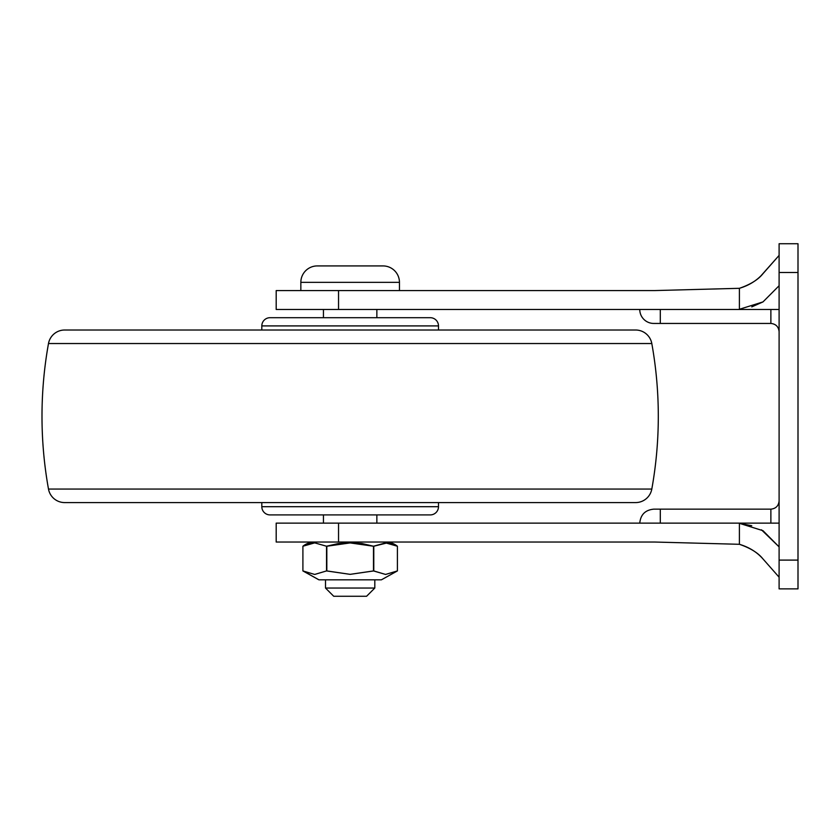 <?xml version="1.0" encoding="UTF-8"?>
<svg xmlns="http://www.w3.org/2000/svg" width="840" height="840" viewBox="0 0 840 840"><rect width="100%" height="100%" fill="white"/><g stroke="black" fill="none" stroke-linecap="round" stroke-linejoin="round"><path stroke-width="1.26" d="M333.721 596.264L366.587 596.264L374.808 588.042L325.5 588.042L333.721 596.264L325.5 588.042L374.808 588.042L374.808 579.831L374.808 588.042L366.587 596.264L333.721 596.264M325.5 579.831L325.5 588.042L325.5 579.831M314.79 542.031A19.005 19.005 0 0 0 302.904 546.231L308.721 543.49L314.706 542.871L326.529 546.231L338.31 543.543L350.154 542.924L361.956 543.533L373.485 546.231L373.485 570.927L385.613 574.445L397.404 570.927L381.381 579.831L318.927 579.831L381.381 579.831L397.404 570.927L385.57 574.445L373.779 570.927L350.165 574.35L326.529 570.927L314.695 574.445L302.904 570.927L318.927 579.831L305.267 572.135M385.581 574.445L397.404 570.927L385.57 574.445L373.779 570.927L373.485 546.231L385.581 542.871L391.566 543.48L397.404 546.231A19.005 19.005 0 0 0 387.975 542.188M376.856 523.131L376.856 514.909L376.856 523.131M376.856 317.699L376.856 309.477L376.856 317.699M323.442 309.477L323.442 317.699L323.442 309.477M323.442 514.909L323.442 523.131L323.442 514.909M399.452 290.577L399.452 282.356L300.846 282.356L300.846 290.577L300.846 282.356L399.452 282.356A16.433 16.433 0 0 0 383.019 265.923L317.279 265.923A16.433 16.433 0 0 0 300.846 282.356A16.433 16.433 0 0 1 317.279 265.923L383.019 265.923A16.433 16.433 0 0 1 399.452 282.356L399.452 290.577M326.823 570.927L326.529 546.231L326.529 570.927L350.165 574.35L326.823 570.927L326.823 546.231L350.154 542.924L373.485 546.231L361.977 543.533M385.518 542.031A19.005 19.005 0 0 1 397.404 546.231L391.577 543.49M387.198 542.903L373.779 546.231L385.581 542.871L397.404 546.231L397.404 570.927L397.404 546.231M348.401 542.934L338.331 543.533M303.156 546.032L314.706 542.871L326.529 546.231L314.8 542.871M314.717 542.871L302.904 546.231A19.005 19.005 0 0 1 312.322 542.188M312.721 542.924L308.731 543.49M373.779 570.927L373.779 546.231M350.165 574.35L373.485 570.927L373.485 546.231L350.154 542.924M302.904 546.231L302.904 570.927L302.904 546.231M314.717 574.445L326.529 570.927L314.695 574.445L302.904 570.927M326.529 546.231L326.529 570.927M653.73 323.442A13.965 13.965 0 0 1 639.765 309.477A13.965 13.965 0 0 0 653.73 323.442L660.303 323.442L660.303 309.477L660.303 323.442L770.879 323.442L653.73 323.442M276.192 523.131L338.541 523.131L276.192 523.131L276.192 542.031L654.601 542.031L739.4 544.299C750.278 548.048 758.069 552.846 762.773 558.695C758.069 552.846 750.278 548.048 739.4 544.299L739.4 523.32L751.758 525.714M654.601 290.577L276.192 290.577L338.541 290.577L338.541 309.477L779.1 309.477L338.541 309.477L338.541 290.577L654.601 290.577L739.4 288.309L654.601 290.577L739.4 288.309L743.547 286.913M276.192 309.477L338.541 309.477L276.192 309.477L276.192 290.577M276.192 542.031L338.541 542.031L338.541 523.131L779.1 523.131L338.541 523.131L338.541 542.031L654.601 542.031L739.4 544.299C748.913 547.134 756.703 551.933 762.773 558.695L779.1 577.196L762.773 558.695M760.977 275.804L779.1 255.402L762.773 273.913C758.069 279.752 750.278 284.55 739.4 288.309L739.4 309.278L762.982 301.917L751.758 306.883M762.773 273.913L776.16 258.741L762.773 273.913C756.703 280.665 748.913 285.464 739.4 288.309L739.4 309.278L742.424 308.952M779.1 285.726L762.982 301.917L779.1 285.726M761.471 529.83L779.1 546.882L762.982 530.691L739.4 523.32L739.4 544.299M798 243.737L798 588.872L779.1 588.872L779.1 243.737L779.1 272.496L798 272.496L798 560.101L779.1 560.101L779.1 588.872L798 588.872L798 560.101L779.1 560.101L779.1 272.496L798 272.496L798 243.737L779.1 243.737M660.303 509.156L653.73 509.156L660.303 509.156L660.303 523.131L660.303 509.156L770.879 509.156L660.303 509.156M770.879 323.442L770.879 309.477L770.879 323.442C775.835 323.967 778.575 326.707 779.1 331.663C778.575 326.707 775.835 323.967 770.879 323.442M770.879 523.131L770.879 509.156C775.835 508.641 778.575 505.901 779.1 500.945C778.575 505.901 775.835 508.641 770.879 509.156L770.879 523.131M438.491 330.015L438.491 325.909L261.817 325.909L261.817 330.015L261.817 325.909L438.491 325.909A8.222 8.222 0 0 0 430.269 317.699L270.029 317.699A8.222 8.222 0 0 0 261.817 325.909A8.222 8.222 0 0 1 270.029 317.699L430.269 317.699A8.222 8.222 0 0 1 438.491 325.909L438.491 330.015M270.029 514.909L430.269 514.909A8.222 8.222 0 0 0 438.491 506.699L261.817 506.699A8.222 8.222 0 0 0 270.029 514.909A8.222 8.222 0 0 1 261.817 506.699L438.491 506.699L438.491 502.582L438.491 506.699A8.222 8.222 0 0 1 430.269 514.909L270.029 514.909M261.817 502.582L261.817 506.699L261.817 502.582M64.669 502.582L635.639 502.582A16.433 16.433 0 0 0 651.808 489.058L48.489 489.058A16.433 16.433 0 0 0 64.669 502.582A16.433 16.433 0 0 1 48.489 489.058L651.808 489.058A410.865 410.865 0 0 0 651.808 343.539L48.489 343.539A410.865 410.865 0 0 0 48.489 489.058A410.865 410.865 0 0 1 48.489 343.539L651.808 343.539A16.433 16.433 0 0 0 635.639 330.015L64.669 330.015A16.433 16.433 0 0 0 48.489 343.539A16.433 16.433 0 0 1 64.669 330.015L635.639 330.015A16.433 16.433 0 0 1 651.808 343.539A410.865 410.865 0 0 1 651.808 489.058A16.433 16.433 0 0 1 635.639 502.582L64.669 502.582M639.765 523.131C640.595 514.647 645.256 509.995 653.73 509.156"/></g></svg>
